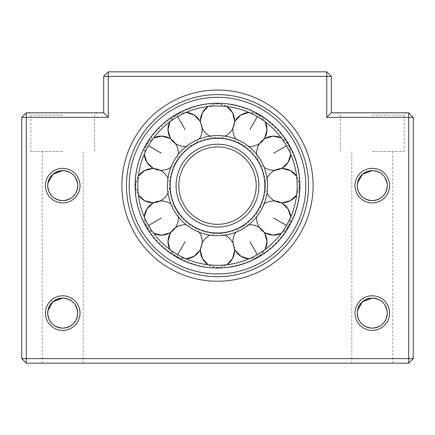 <?xml version="1.0" encoding="UTF-8"?>
<svg xmlns="http://www.w3.org/2000/svg" width="435" height="435" viewBox="0 0 435 435"><rect width="100%" height="100%" fill="white"/><g stroke="black" fill="none" stroke-linecap="round" stroke-linejoin="round"><path stroke-width="0.33" stroke-dasharray="2.17 1.63" d="M372.278 112.795L406.421 112.795L372.278 112.795M372.278 115.074L404.148 115.074L372.278 115.074M62.722 112.795L28.579 112.795L62.722 112.795M62.722 115.074L30.852 115.074L62.722 115.074M45.419 185.636A17.297 17.297 0 0 0 62.722 202.933A17.297 17.297 0 0 0 80.018 185.636A17.297 17.297 0 0 0 62.722 168.334A17.297 17.297 0 0 0 45.419 185.636M77.745 185.636A15.024 15.024 0 0 1 62.722 200.655A15.024 15.024 0 0 1 47.698 185.636A15.024 15.024 0 0 1 62.722 170.612A15.024 15.024 0 0 1 77.745 185.636L77.43 182.586M45.419 313.097A17.297 17.297 0 0 0 62.722 330.399A17.297 17.297 0 0 0 80.018 313.097A17.297 17.297 0 0 0 62.722 295.8A17.297 17.297 0 0 0 45.419 313.097M77.745 313.097A15.024 15.024 0 0 1 62.722 328.12A15.024 15.024 0 0 1 47.698 313.097A15.024 15.024 0 0 1 62.722 298.078A15.024 15.024 0 0 1 77.745 313.097L77.43 310.052M354.982 313.097A17.297 17.297 0 0 0 372.278 330.399A17.297 17.297 0 0 0 389.581 313.097A17.297 17.297 0 0 0 372.278 295.8A17.297 17.297 0 0 0 354.982 313.097M387.302 313.097A15.024 15.024 0 0 1 372.278 328.12A15.024 15.024 0 0 1 357.255 313.097A15.024 15.024 0 0 1 372.278 298.078A15.024 15.024 0 0 1 387.302 313.097L386.987 310.052M354.982 185.636A17.297 17.297 0 0 0 372.278 202.933A17.297 17.297 0 0 0 389.581 185.636A17.297 17.297 0 0 0 372.278 168.334A17.297 17.297 0 0 0 354.982 185.636M387.302 185.636A15.024 15.024 0 0 1 372.278 200.655A15.024 15.024 0 0 1 357.255 185.636A15.024 15.024 0 0 1 372.278 170.612A15.024 15.024 0 0 1 387.302 185.636L386.987 182.586M121.903 185.636A95.597 95.597 0 0 0 217.5 281.233A95.597 95.597 0 0 0 313.097 185.636A95.597 95.597 0 0 0 217.5 90.034A95.597 95.597 0 0 0 121.903 185.636M308.546 185.636A91.045 91.045 0 0 1 217.5 276.682A91.045 91.045 0 0 1 126.454 185.636A91.045 91.045 0 0 1 217.5 94.585A91.045 91.045 0 0 1 308.546 185.636A91.045 91.045 0 0 0 217.5 94.585A91.045 91.045 0 0 0 126.454 185.636A91.045 91.045 0 0 0 217.5 276.682A91.045 91.045 0 0 0 308.546 185.636A91.045 91.045 0 0 0 217.5 94.585A91.045 91.045 0 0 0 126.454 185.636A91.045 91.045 0 0 0 217.5 276.682A91.045 91.045 0 0 0 308.546 185.636A91.045 91.045 0 0 0 217.5 94.585A91.045 91.045 0 0 0 126.454 185.636A91.045 91.045 0 0 0 217.5 276.682A91.045 91.045 0 0 0 308.546 185.636M62.722 151.489L30.852 151.489L62.722 151.489M47.921 183.064L47.698 185.636M47.872 187.915L48.013 188.692M48.894 191.509L52.059 196.218M54.239 198.034L56.816 199.447M47.921 310.53L47.698 313.097M47.872 315.38L48.013 316.158M48.894 318.975L52.059 323.678M54.239 325.5L56.816 326.913M62.722 363.176L42.233 363.176L62.722 363.176M372.278 151.489L404.148 151.489L372.278 151.489M357.478 183.064L357.255 185.636M357.429 187.915L357.57 188.692M358.456 191.509L361.615 196.218M363.796 198.034L366.379 199.447M357.478 310.53L357.255 313.097M357.429 315.38L357.57 316.158M358.456 318.975L361.615 323.678M363.796 325.5L366.379 326.913M372.278 363.176L392.767 363.176L372.278 363.176M372.278 328.12L378.211 326.902M380.766 325.494L382.963 323.662M384.747 321.476L386.987 316.147M372.278 200.655L378.211 199.437M380.766 198.028L382.963 196.196M384.747 194.01L386.987 188.681M62.722 200.655L68.654 199.437M71.21 198.028L73.406 196.196M75.19 194.01L77.43 188.681M62.722 328.12L68.654 326.902M71.21 325.494L73.406 323.662M75.19 321.476L77.43 316.147M75.168 304.69L73.412 302.542M71.188 300.688L68.654 299.296M75.168 177.224L73.412 175.082M71.188 173.222L68.654 171.83M384.725 177.224L382.969 175.082M380.745 173.222L378.211 171.83M384.725 304.69L382.969 302.542M380.745 300.688L378.211 299.296M408.699 363.176L408.699 358.619L26.301 358.619L26.301 117.347L108.244 117.347L108.244 76.381L326.756 76.381L326.756 117.347L408.699 117.347L408.699 358.619L413.25 358.619L413.25 117.347L408.699 112.795L331.307 112.795L331.307 76.381L326.756 71.824L108.244 71.824L108.244 76.381L103.693 76.381L103.693 112.795L26.301 112.795L26.301 117.347L21.75 117.347L21.75 358.619L26.301 358.619L26.301 363.176L408.699 363.176L413.25 358.619M326.756 71.824L326.756 76.381L331.307 76.381M326.756 117.347L331.307 112.795M103.693 76.381L108.244 71.824M413.25 117.347L408.699 117.347L408.699 112.795M103.693 112.795L108.244 117.347M21.75 117.347L26.301 112.795M21.75 358.619L26.301 363.176M267.574 185.636A50.074 50.074 0 0 0 217.5 135.557A50.074 50.074 0 0 0 167.426 185.636A50.074 50.074 0 0 0 217.5 235.71A50.074 50.074 0 0 0 267.574 185.636A50.074 50.074 0 0 0 217.5 135.557A50.074 50.074 0 0 0 167.426 185.636A50.074 50.074 0 0 0 217.5 235.71A50.074 50.074 0 0 0 267.574 185.636A50.074 50.074 0 0 0 217.5 135.557A50.074 50.074 0 0 0 167.426 185.636A50.074 50.074 0 0 0 217.5 235.71A50.074 50.074 0 0 0 267.574 185.636A50.074 50.074 0 0 0 217.5 135.557A50.074 50.074 0 0 0 167.426 185.636M267.014 178.171A17.074 17.074 0 0 0 265.301 185.636A47.801 47.801 0 0 0 217.5 137.835A47.801 47.801 0 0 0 169.699 185.636A47.801 47.801 0 0 0 217.5 233.432A47.801 47.801 0 0 0 265.301 185.636A17.074 17.074 0 0 0 267.014 193.096M256.193 185.636A38.693 38.693 0 0 0 217.5 146.938A38.693 38.693 0 0 0 178.807 185.636A38.693 38.693 0 0 0 217.5 224.329A38.693 38.693 0 0 0 256.193 185.636A38.693 38.693 0 0 1 217.5 224.329A38.693 38.693 0 0 1 178.807 185.636M217.5 103.693L208.077 106.526A17.074 17.074 0 0 1 217.5 103.693L226.923 106.526A17.074 17.074 0 0 0 217.5 103.693M137.835 185.636A79.665 79.665 0 0 0 217.5 265.301A79.665 79.665 0 0 0 297.165 185.636A79.665 79.665 0 0 0 217.5 105.966A79.665 79.665 0 0 0 137.835 185.636A79.665 79.665 0 0 0 217.5 265.301A79.665 79.665 0 0 0 297.165 185.636A79.665 79.665 0 0 0 217.5 105.966A79.665 79.665 0 0 0 137.835 185.636A79.665 79.665 0 0 0 217.5 265.301A79.665 79.665 0 0 0 297.165 185.636A79.665 79.665 0 0 0 217.5 105.966A79.665 79.665 0 0 0 137.835 185.636A79.665 79.665 0 0 0 217.5 265.301A79.665 79.665 0 0 0 297.165 185.636M185.065 129.456L176.528 114.671A17.074 17.074 0 0 1 186.104 112.415L176.528 114.671L169.786 121.838A17.074 17.074 0 0 1 176.528 114.671L177.665 116.64M161.32 153.196L146.535 144.665A17.074 17.074 0 0 1 153.702 137.922L146.535 144.665L144.279 154.24A17.074 17.074 0 0 1 146.535 144.665L148.509 145.801M135.557 185.636L138.395 195.054A17.074 17.074 0 0 1 135.557 185.636L138.395 176.213A17.074 17.074 0 0 0 135.557 185.636C133.817 236.189 186.425 278.329 235.373 265.6C271.946 258.107 300.106 222.959 299.443 185.636L296.605 176.213A17.074 17.074 0 0 1 299.443 185.636C300.106 148.308 271.946 113.16 235.373 105.667C186.425 92.938 133.817 135.078 135.557 185.636M161.32 218.071L146.535 226.602A17.074 17.074 0 0 1 144.279 217.027L146.535 226.602L153.702 233.345A17.074 17.074 0 0 1 146.535 226.602L148.509 225.466M185.065 241.811L176.528 256.596A17.074 17.074 0 0 1 169.786 249.429L176.528 256.596L186.104 258.852A17.074 17.074 0 0 1 176.528 256.596L177.665 254.627M217.5 267.574L226.923 264.741A17.074 17.074 0 0 1 217.5 267.574L208.077 264.741A17.074 17.074 0 0 0 217.5 267.574M249.935 241.811L258.472 256.596A17.074 17.074 0 0 1 248.896 258.852L258.472 256.596L265.214 249.429A17.074 17.074 0 0 1 258.472 256.596L257.335 254.627M273.68 218.071L288.465 226.602A17.074 17.074 0 0 1 281.298 233.345L288.465 226.602L290.721 217.027A17.074 17.074 0 0 1 288.465 226.602L286.491 225.466M296.605 195.054L299.443 185.636A17.074 17.074 0 0 1 296.605 195.054M273.68 153.196L288.465 144.665A17.074 17.074 0 0 1 290.721 154.24L288.465 144.665L281.298 137.922A17.074 17.074 0 0 1 288.465 144.665L286.491 145.801M249.935 129.456L258.472 114.671A17.074 17.074 0 0 1 265.214 121.838L258.472 114.671L248.896 112.415A17.074 17.074 0 0 1 258.472 114.671L257.335 116.64M264.844 185.636A47.344 47.344 0 0 0 217.5 138.292A47.344 47.344 0 0 0 170.156 185.636A47.344 47.344 0 0 0 217.5 232.981A47.344 47.344 0 0 0 264.844 185.636M258.928 185.636A41.428 41.428 0 0 0 217.5 144.208A41.428 41.428 0 0 0 176.072 185.636A41.428 41.428 0 0 0 217.5 227.059A41.428 41.428 0 0 0 258.928 185.636M299.894 185.636A82.394 82.394 0 0 0 217.5 103.236A82.394 82.394 0 0 0 135.106 185.636A82.394 82.394 0 0 0 217.5 268.031A82.394 82.394 0 0 0 299.894 185.636M305.816 185.636A88.316 88.316 0 0 0 217.5 97.32A88.316 88.316 0 0 0 129.184 185.636A88.316 88.316 0 0 0 217.5 273.947A88.316 88.316 0 0 0 305.816 185.636M340.415 151.489L340.415 115.074L338.136 112.795M30.852 151.489L30.852 115.074L28.579 112.795M42.233 363.176L42.233 151.489M351.795 363.176L351.795 151.489M392.767 363.176L392.767 151.489M404.148 151.489L404.148 115.074L406.421 112.795M83.205 363.176L83.205 151.489M94.585 151.489L94.585 115.074L96.864 112.795M200.481 122.126A17.074 17.074 0 0 0 202.079 128.091M210.04 136.117A17.074 17.074 0 0 0 224.96 136.117M186.278 146.481A17.074 17.074 0 0 0 199.203 139.021M170.884 167.339A17.074 17.074 0 0 0 178.35 154.414M167.986 193.096A17.074 17.074 0 0 0 167.986 178.171M178.35 216.853A17.074 17.074 0 0 0 170.884 203.928M199.203 232.246A17.074 17.074 0 0 0 186.278 224.786M224.96 235.15A17.074 17.074 0 0 0 210.04 235.15M202.079 243.176A17.074 17.074 0 0 0 200.481 249.141M248.722 224.786A17.074 17.074 0 0 0 235.797 232.246M232.921 243.176A17.074 17.074 0 0 0 234.519 249.141M264.116 203.928A17.074 17.074 0 0 0 256.65 216.853M256.65 154.414A17.074 17.074 0 0 0 264.116 167.339M234.519 122.126A17.074 17.074 0 0 0 232.921 128.091M235.797 139.021A17.074 17.074 0 0 0 248.722 146.481"/><path stroke-width="0.65" d="M80.018 185.636A17.297 17.297 0 0 1 62.722 202.933A17.297 17.297 0 0 1 45.419 185.636A17.297 17.297 0 0 1 62.722 168.334A17.297 17.297 0 0 1 80.018 185.636M77.43 188.681L77.745 185.636A15.024 15.024 0 0 0 62.722 170.612A15.024 15.024 0 0 0 47.698 185.636A15.024 15.024 0 0 0 62.722 200.655A15.024 15.024 0 0 0 77.745 185.636C76.951 194.744 71.944 199.752 62.722 200.655C53.505 199.752 48.497 194.744 47.698 185.636C48.508 176.507 53.516 171.499 62.722 170.612L52.918 174.25L47.921 183.064M80.018 313.097A17.297 17.297 0 0 1 62.722 330.399A17.297 17.297 0 0 1 45.419 313.097A17.297 17.297 0 0 1 62.722 295.8A17.297 17.297 0 0 1 80.018 313.097M77.43 316.147L77.745 313.097A15.024 15.024 0 0 0 62.722 298.078A15.024 15.024 0 0 0 47.698 313.097A15.024 15.024 0 0 0 62.722 328.12A15.024 15.024 0 0 0 77.745 313.097C76.951 322.21 71.944 327.218 62.722 328.12C53.505 327.218 48.497 322.21 47.698 313.097C48.508 303.973 53.516 298.965 62.722 298.078L52.918 301.716L47.921 310.53M389.581 185.636A17.297 17.297 0 0 1 372.278 202.933A17.297 17.297 0 0 1 354.982 185.636A17.297 17.297 0 0 1 372.278 168.334A17.297 17.297 0 0 1 389.581 185.636M386.987 188.681L387.302 185.636A15.024 15.024 0 0 0 372.278 170.612A15.024 15.024 0 0 0 357.255 185.636A15.024 15.024 0 0 0 372.278 200.655A15.024 15.024 0 0 0 387.302 185.636C386.508 194.744 381.5 199.752 372.278 200.655C363.062 199.752 358.054 194.744 357.255 185.636C358.065 176.507 363.073 171.499 372.278 170.612L362.475 174.25L357.478 183.064M389.581 313.097A17.297 17.297 0 0 1 372.278 330.399A17.297 17.297 0 0 1 354.982 313.097A17.297 17.297 0 0 1 372.278 295.8A17.297 17.297 0 0 1 389.581 313.097M386.987 316.147L387.302 313.097A15.024 15.024 0 0 0 372.278 298.078A15.024 15.024 0 0 0 357.255 313.097A15.024 15.024 0 0 0 372.278 328.12A15.024 15.024 0 0 0 387.302 313.097C386.508 322.21 381.5 327.218 372.278 328.12C363.062 327.218 358.054 322.21 357.255 313.097C358.065 303.973 363.073 298.965 372.278 298.078L362.475 301.716L357.478 310.53M313.097 185.636A95.597 95.597 0 0 1 217.5 281.233A95.597 95.597 0 0 1 121.903 185.636A95.597 95.597 0 0 1 217.5 90.034A95.597 95.597 0 0 1 313.097 185.636M126.454 185.636A91.045 91.045 0 0 0 217.5 276.682A91.045 91.045 0 0 0 308.546 185.636A91.045 91.045 0 0 0 217.5 94.585A91.045 91.045 0 0 0 126.454 185.636M47.698 185.636L47.872 187.915M48.013 188.692L48.894 191.509M52.059 196.218L54.239 198.034M56.816 199.447L59.671 200.345M59.704 200.35L62.722 200.655M47.698 313.097L47.872 315.38M48.013 316.158L48.894 318.975M52.059 323.678L54.239 325.5M56.816 326.913L59.671 327.811M59.704 327.816L62.722 328.12M357.255 185.636L357.429 187.915M357.57 188.692L358.456 191.509M361.615 196.218L363.796 198.034M366.379 199.447L369.228 200.345M369.261 200.35L372.278 200.655M357.255 313.097L357.429 315.38M357.57 316.158L358.456 318.975M361.615 323.678L363.796 325.5M366.379 326.913L369.228 327.811M369.261 327.816L372.278 328.12M378.211 326.902L380.766 325.494M382.963 323.662L384.747 321.476M378.211 199.437L380.766 198.028M382.963 196.196L384.747 194.01M68.654 199.437L71.21 198.028M73.406 196.196L75.19 194.01M68.654 326.902L71.21 325.494M73.406 323.662L75.19 321.476M77.43 310.052L75.168 304.69M73.412 302.542L71.188 300.688M68.654 299.296L65.875 298.41M65.772 298.388L62.722 298.078C71.933 298.97 76.941 303.978 77.745 313.097M77.43 182.586L75.168 177.224M73.412 175.082L71.188 173.222M68.654 171.83L65.875 170.944M65.772 170.922L62.722 170.612C71.933 171.504 76.941 176.512 77.745 185.636M386.987 182.586L384.725 177.224M382.969 175.082L380.745 173.222M378.211 171.83L375.438 170.944M375.334 170.922L372.278 170.612C381.49 171.504 386.497 176.512 387.302 185.636M386.987 310.052L384.725 304.69M382.969 302.542L380.745 300.688M378.211 299.296L375.438 298.41M375.334 298.388L372.278 298.078C381.49 298.97 386.497 303.978 387.302 313.097M26.301 363.176L408.699 363.176L413.25 358.619L413.25 117.347L408.699 112.795L331.307 112.795L331.307 76.381L108.244 76.381L108.244 117.347L26.301 117.347L26.301 358.619L408.699 358.619L408.699 117.347L326.756 117.347L326.756 71.824L108.244 71.824L103.693 76.381L103.693 112.795L26.301 112.795L21.75 117.347L21.75 358.619L26.301 358.619L26.301 363.176L21.75 358.619M331.307 76.381L326.756 71.824M103.693 76.381L108.244 76.381L108.244 71.824M331.307 112.795L326.756 117.347M408.699 112.795L408.699 117.347L413.25 117.347M108.244 117.347L103.693 112.795M21.75 117.347L26.301 117.347L26.301 112.795M413.25 358.619L408.699 358.619L408.699 363.176M256.193 185.636A38.693 38.693 0 0 0 217.5 146.938A38.693 38.693 0 0 0 178.807 185.636A38.693 38.693 0 0 0 217.5 224.329A38.693 38.693 0 0 0 256.193 185.636A38.693 38.693 0 0 1 217.5 224.329A38.693 38.693 0 0 1 178.807 185.636M267.574 185.636A50.074 50.074 0 0 0 217.5 135.557A50.074 50.074 0 0 0 167.426 185.636A50.074 50.074 0 0 0 217.5 235.71A50.074 50.074 0 0 0 267.574 185.636A50.074 50.074 0 0 1 217.5 235.71A50.074 50.074 0 0 1 167.426 185.636M200.426 120.761A17.074 17.074 0 0 1 208.077 106.526L202.46 112.681L200.426 120.761A17.074 17.074 0 0 0 200.481 122.126M234.574 120.761L232.54 112.681L226.923 106.526A17.074 17.074 0 0 1 224.96 136.117M297.165 185.636A79.665 79.665 0 0 0 217.5 105.966A79.665 79.665 0 0 0 137.835 185.636A79.665 79.665 0 0 0 217.5 265.301A79.665 79.665 0 0 0 297.165 185.636A79.665 79.665 0 0 1 217.5 265.301A79.665 79.665 0 0 1 137.835 185.636M170.281 137.987A17.074 17.074 0 0 1 169.786 121.838L168.002 129.973L170.281 137.987A17.074 17.074 0 0 0 186.278 146.481M199.85 120.919L194.048 114.938L186.104 112.415A17.074 17.074 0 0 1 199.203 139.021M152.783 167.981A17.074 17.074 0 0 1 144.279 154.24L146.802 162.179L152.783 167.981A17.074 17.074 0 0 0 170.884 167.339M169.857 138.417L161.842 136.133L153.702 137.922A17.074 17.074 0 0 1 178.35 154.414M152.631 202.705A17.074 17.074 0 0 1 138.395 195.054L144.55 200.671L152.631 202.705A17.074 17.074 0 0 0 167.986 193.096M152.631 168.562L144.55 170.596L138.395 176.213A17.074 17.074 0 0 1 167.986 178.171M169.857 232.855A17.074 17.074 0 0 1 153.702 233.345L161.842 235.134L169.857 232.855A17.074 17.074 0 0 0 178.35 216.853M152.783 203.286L146.802 209.088L144.279 217.027A17.074 17.074 0 0 1 170.884 203.928M199.85 250.348A17.074 17.074 0 0 1 186.104 258.852L194.048 256.329L199.85 250.348A17.074 17.074 0 0 0 199.203 232.246M170.281 233.28L168.002 241.294L169.786 249.429A17.074 17.074 0 0 1 186.278 224.786M234.574 250.506A17.074 17.074 0 0 1 226.923 264.741L232.54 258.586L234.574 250.506A17.074 17.074 0 0 0 224.96 235.15M200.426 250.506L202.46 258.586L208.077 264.741A17.074 17.074 0 0 1 200.481 249.141M264.719 233.28A17.074 17.074 0 0 1 265.214 249.429L266.998 241.294L264.719 233.28A17.074 17.074 0 0 0 248.722 224.786M235.15 250.348L240.952 256.329L248.896 258.852A17.074 17.074 0 0 1 234.519 249.141M282.217 203.286A17.074 17.074 0 0 1 290.721 217.027L288.198 209.088L282.217 203.286A17.074 17.074 0 0 0 264.116 203.928M265.143 232.855L273.158 235.134L281.298 233.345A17.074 17.074 0 0 1 256.65 216.853M282.369 168.562A17.074 17.074 0 0 1 296.605 176.213L290.449 170.596L282.369 168.562A17.074 17.074 0 0 0 267.014 178.171M282.369 202.705L290.449 200.671L296.605 195.054A17.074 17.074 0 0 1 267.014 193.096M265.143 138.417A17.074 17.074 0 0 1 281.298 137.922L273.158 136.133L265.143 138.417A17.074 17.074 0 0 0 256.65 154.414M282.217 167.981L288.198 162.179L290.721 154.24A17.074 17.074 0 0 1 264.116 167.339M235.15 120.919A17.074 17.074 0 0 1 248.896 112.415L240.952 114.938L235.15 120.919A17.074 17.074 0 0 0 234.519 122.126M264.719 137.987L266.998 129.973L265.214 121.838A17.074 17.074 0 0 1 248.722 146.481M258.928 185.636A41.428 41.428 0 0 0 217.5 144.208A41.428 41.428 0 0 0 176.072 185.636A41.428 41.428 0 0 0 217.5 227.059A41.428 41.428 0 0 0 258.928 185.636M264.844 185.636A47.344 47.344 0 0 0 217.5 138.292A47.344 47.344 0 0 0 170.156 185.636A47.344 47.344 0 0 0 217.5 232.981A47.344 47.344 0 0 0 264.844 185.636M299.894 185.636A82.394 82.394 0 0 0 217.5 103.236A82.394 82.394 0 0 0 135.106 185.636A82.394 82.394 0 0 0 217.5 268.031A82.394 82.394 0 0 0 299.894 185.636M305.816 185.636A88.316 88.316 0 0 0 217.5 97.32A88.316 88.316 0 0 0 129.184 185.636A88.316 88.316 0 0 0 217.5 273.947A88.316 88.316 0 0 0 305.816 185.636M177.665 116.64L185.065 129.456M148.509 145.801L161.32 153.196M148.509 225.466L161.32 218.071M177.665 254.627L185.065 241.811M257.335 254.627L249.935 241.811M286.491 225.466L273.68 218.071M286.491 145.801L273.68 153.196M257.335 116.64L249.935 129.456M202.079 128.091A17.074 17.074 0 0 0 210.04 136.117M210.04 235.15A17.074 17.074 0 0 0 202.079 243.176M235.797 232.246A17.074 17.074 0 0 0 232.921 243.176M232.921 128.091A17.074 17.074 0 0 0 235.797 139.021"/></g></svg>
